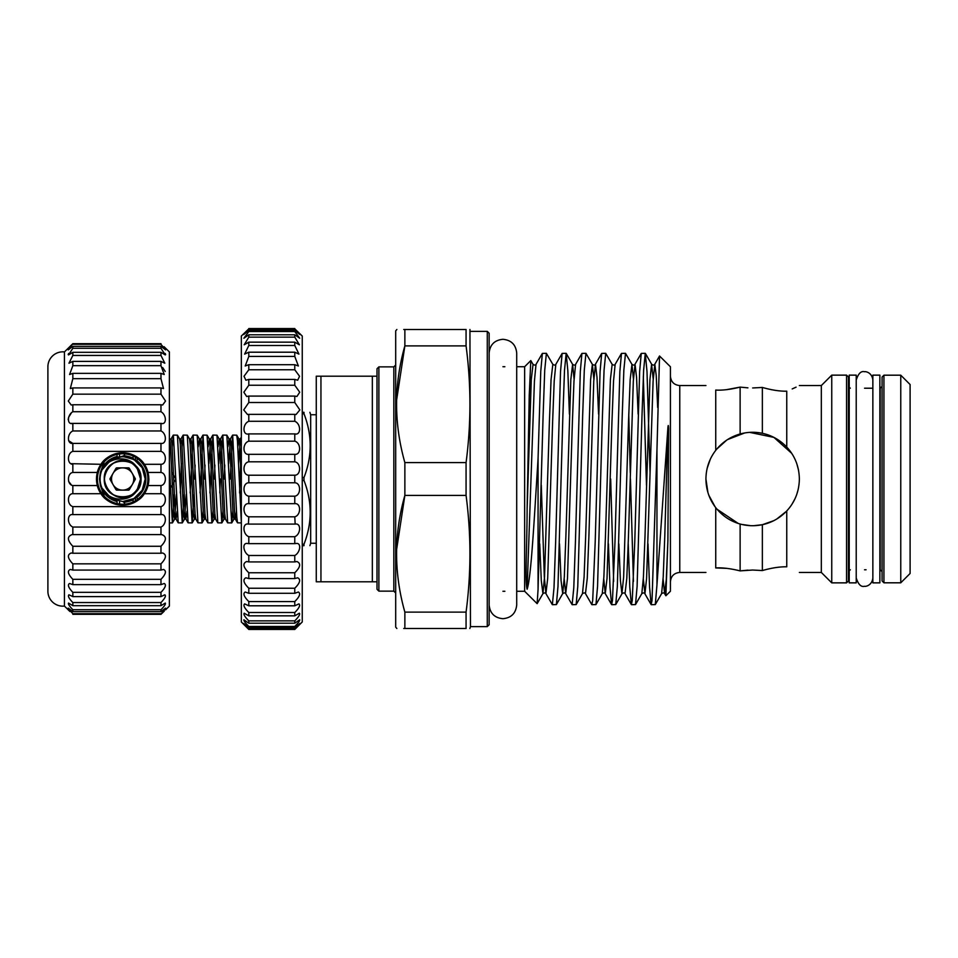 <?xml version="1.0" encoding="UTF-8"?>
<svg xmlns="http://www.w3.org/2000/svg" width="958" height="958" viewBox="0 0 958 958"><rect width="100%" height="100%" fill="white"/><g stroke="black" fill="none" stroke-linecap="round" stroke-linejoin="round"><path stroke-width="1.44" d="M879.875 479L879.875 582.859L872.858 582.859L872.858 375.141L879.875 375.141L879.875 479M856.224 479L856.224 582.859L849.219 582.859L849.219 375.141L856.224 375.141L856.224 479M109.954 479A0.934 0.934 0 0 1 110.086 478.533L115.966 468.342A0.934 0.934 0 0 1 116.768 467.875L128.54 467.875A0.934 0.934 0 0 1 129.342 468.342L135.222 478.533A0.934 0.934 0 0 1 135.222 479.467L129.342 489.658A0.934 0.934 0 0 1 128.54 490.125L116.768 490.125A0.934 0.934 0 0 1 115.966 489.658L110.086 479.467A0.934 0.934 0 0 1 109.954 479M132.288 484.556A11.125 11.125 0 0 0 122.66 467.875A11.125 11.125 0 0 0 113.02 484.556A11.125 11.125 0 0 0 132.288 484.556M102.003 469.935C110.326 447.721 146.538 455.553 145.197 479L142.179 490.268L133.928 498.531L122.66 501.549L111.379 498.531L102.003 488.065A22.549 22.549 0 0 1 102.003 469.935L111.379 459.469L122.66 456.451L133.928 459.469L142.179 467.732L145.197 479L142.179 490.268L133.928 498.531L122.66 501.549L111.379 498.531L102.003 488.065C108.314 501.226 129.174 503.429 136.946 490.532L140.551 479L136.946 467.468C129.174 454.571 108.314 456.774 102.003 469.935L111.379 459.469L122.66 456.451L133.928 459.469L142.179 467.732L145.197 479L142.179 490.268L133.928 498.531L122.66 501.549L111.379 498.531L102.003 488.065L111.379 498.531L122.66 501.549L133.928 498.531L142.179 490.268L145.197 479L142.179 467.732L133.928 459.469L122.66 456.451L111.379 459.469L102.003 469.935M111.379 459.469L122.66 456.451L133.928 459.469L142.179 467.732L145.197 479M96.495 479A26.165 26.165 0 0 1 122.66 452.835A26.165 26.165 0 0 1 148.813 479A26.165 26.165 0 0 1 122.66 505.165A26.165 26.165 0 0 1 96.495 479M147.879 479A25.231 25.231 0 0 0 122.66 453.769A25.231 25.231 0 0 0 97.429 479A25.231 25.231 0 0 0 122.66 504.231A25.231 25.231 0 0 0 147.879 479M164.309 611.084L160.968 614.329L165.542 608.126L160.968 611.647L160.968 609.731C164.453 606.139 165.89 603.923 165.279 603.073L160.968 605.684L160.968 602.558C164.92 598.439 166.213 595.852 164.836 594.798L160.968 596.606L160.968 592.331C165.387 587.709 166.476 584.763 164.237 583.494L160.968 584.643L160.968 579.327C165.842 574.213 166.692 570.92 163.495 569.447L160.968 570.07L160.968 563.843C166.261 558.298 166.812 554.682 162.632 553.005L160.968 553.245L160.968 546.276C166.62 540.36 166.848 536.456 161.662 534.564L160.968 534.6L160.968 527.044C166.812 524.541 166.824 513.596 160.968 514.59L160.968 506.638C166.812 504.962 166.824 493.609 160.968 493.705L144.383 493.705L148.059 485.55L148.885 479A26.237 26.237 0 0 1 103.943 497.394M144.383 493.705C140.443 500.196 133.198 504.04 122.648 505.237C112.098 504.04 104.853 500.196 100.925 493.705A26.237 26.237 0 0 1 97.249 485.55L100.925 493.705L72.844 493.705L72.844 485.55C67 484.76 66.988 473.252 72.844 472.45L72.844 464.295C67 464.402 66.988 453.038 72.844 451.362L72.844 443.41C67 444.404 66.988 433.471 72.844 430.956L72.844 423.4L72.149 423.436L72.844 423.4C67 425.256 66.988 415.018 72.844 411.724L72.844 404.755L71.191 404.995L68.293 401.043L72.844 394.157L72.844 387.93L70.317 388.553L72.844 378.673L72.844 373.357L69.575 374.506L72.844 365.669L72.844 361.394L68.976 363.202L72.844 355.442L72.844 352.316L68.533 354.927L72.844 348.269L72.844 346.353L68.269 349.874L72.844 343.671L64.437 351.921A14.957 14.957 0 0 0 47.9 366.315L47.9 591.685A14.957 14.957 0 0 0 64.437 606.079L69.946 611.515M72.844 485.55L97.249 485.55L96.423 479L97.249 472.45L72.844 472.45M69.503 611.084L68.174 609.815M160.968 613.695L72.844 613.695L72.844 614.329L160.968 614.329L163.866 611.515M72.844 613.695L69.275 609.815M160.968 609.731L72.844 609.731C69.371 606.139 67.934 603.923 68.533 603.073L72.844 605.684L72.844 602.558C68.892 598.439 67.611 595.852 68.976 594.798L72.844 596.606L72.844 592.331C68.425 587.709 67.335 584.763 69.575 583.494L72.844 584.643L72.844 579.327C67.97 574.213 67.132 570.92 70.317 569.447L72.844 570.07L72.844 563.843C67.551 558.298 67 554.682 71.191 553.005L72.844 553.245L72.844 546.276C67.204 540.36 66.964 536.456 72.149 534.564L72.844 534.6L72.844 527.044C67 524.541 66.988 513.596 72.844 514.59L72.844 506.638C67 504.962 66.988 493.609 72.844 493.705M160.968 602.558L72.844 602.558M160.968 592.331L72.844 592.331M160.968 579.327L72.844 579.327M160.968 563.843L72.844 563.843M160.968 546.276L72.844 546.276M164.093 346.7L169.374 351.921L169.374 606.079L165.638 609.815M165.542 608.126L164.537 609.815M162.68 367.549L165.207 371.441M165.207 353.466L165.638 354.592M165.219 349.035L165.638 349.79M69.73 346.7L72.844 343.671L160.968 343.671L160.968 344.305L72.844 344.305M68.593 349.035L68.174 349.79M68.605 353.466L68.174 354.592M71.155 413.281L68.629 417.257M68.605 417.317L68.174 419.628M71.191 423.352L72.209 423.436M68.617 440.716L72.844 443.41L160.968 443.41C166.812 444.404 166.824 433.471 160.968 430.956L72.844 430.956M71.191 463.684L100.925 464.295L97.249 472.45A26.237 26.237 0 0 1 148.059 472.45L144.383 464.295L160.968 464.295C166.812 464.402 166.824 453.038 160.968 451.362L72.844 451.362M68.617 481.383L71.191 484.676M160.968 493.705L160.968 485.55L148.059 485.55M160.968 485.55C166.812 484.76 166.824 473.252 160.968 472.45L148.059 472.45L148.885 479M160.968 472.45L160.968 464.295M160.968 611.647L72.844 611.647L72.844 609.731M160.968 605.684L72.844 605.684M160.968 596.606L72.844 596.606M160.968 584.643L72.844 584.643M160.968 570.07L72.844 570.07M160.968 553.245L72.844 553.245M160.968 534.6L72.844 534.6M160.968 527.044L72.844 527.044M160.968 514.59L72.844 514.59M160.968 506.638L72.844 506.638M160.968 451.362L160.968 443.41M160.968 430.956L160.968 423.4L72.844 423.4M161.662 423.436L160.968 423.4C166.812 425.256 166.824 415.018 160.968 411.724L72.844 411.724M160.968 411.724L160.968 404.755L72.844 404.755M160.968 404.755L162.632 404.995L165.518 401.043L160.968 394.157L72.844 394.157M160.968 394.157L160.968 387.93L72.844 387.93M160.968 387.93L163.495 388.553L160.968 378.673L72.844 378.673M160.968 378.673L160.968 373.357L72.844 373.357M160.968 373.357L164.237 374.506L160.968 365.669L72.844 365.669M160.968 365.669L160.968 361.394L72.844 361.394M160.968 361.394L164.836 363.202L160.968 355.442L72.844 355.442M160.968 355.442L160.968 352.316L72.844 352.316M160.968 352.316L165.279 354.927L160.968 348.269L72.844 348.269M160.968 348.269L160.968 346.353L72.844 346.353M64.437 606.079L64.437 351.921M68.269 608.126L72.844 611.647M160.968 346.353L165.542 349.874L160.968 344.305M100.925 464.295C104.865 457.804 112.11 453.96 122.66 452.763C133.21 453.96 140.455 457.804 144.383 464.295M132.934 454.942L133.126 458.283L134.803 460.044L136.707 460.523A23.208 23.208 0 0 1 136.707 497.477L134.803 497.956L133.126 499.717L132.934 503.058M104.302 496.304L100.35 485.419A23.208 23.208 0 0 0 117.092 501.525L117.044 503.597M117.044 454.403L117.092 456.475A23.208 23.208 0 0 0 100.35 472.581L104.302 461.684M100.35 485.419L99.524 479L100.35 472.581M121.558 456.475L123.762 455.816A23.208 23.208 0 0 1 133.126 458.283M136.707 460.523L137.724 458.762M137.724 499.238L136.707 497.477M123.762 455.816L125.151 453.888M133.126 499.717A23.208 23.208 0 0 1 123.762 502.184L125.151 504.112M489.143 479L489.143 624.772L487.275 626.64L487.275 331.36L489.143 333.228L489.143 604.917C489.957 613.288 494.556 617.886 502.926 618.7C511.297 617.886 515.883 613.288 516.709 604.917L516.709 353.083C515.883 344.712 511.297 340.114 502.926 339.3C494.556 340.114 489.957 344.712 489.143 353.083M372.339 581.793L377.009 581.793L377.009 589.266L377.009 368.734L377.009 376.207L320.942 376.207L320.942 581.793L372.339 581.793L372.339 376.207M516.709 591.278L524.649 591.278L524.649 366.722L530.792 360.579L533.043 364.363L531.271 379.619L527.128 508.59L529.223 395.87L530.792 360.579M487.275 626.64L470.45 626.64L469.947 329.492M524.649 591.278L537.139 603.672L538.061 589.469L538.061 458.642L536.791 479C533.522 530.864 530.78 578.812 527.128 589.23C524.948 582.153 526.96 548.048 527.128 508.59M552.359 604.678L556.394 604.582L557.987 586.476L562.873 416.155L564.513 370.159L566.166 353.322L562.13 353.418L560.526 371.524L555.652 541.845L553.999 587.841L552.359 604.678L545.916 593.637L547.689 578.381L552.634 421.628L554.203 380.997L555.808 364.363C555.353 365.321 554.359 365.321 552.826 364.363L551.054 379.619L549.401 421.628L544.527 577.003L542.935 593.637L537.139 603.66M572.13 604.678L576.165 604.582L577.77 586.476L582.644 416.155L584.296 370.159L585.937 353.322L581.913 353.418L580.308 371.524L575.435 541.845L573.782 587.841L572.13 604.678L565.699 593.637L567.471 578.381L572.417 421.628L573.986 380.997L575.59 364.363C575.123 365.321 574.129 365.321 572.609 364.363L574.093 379.117M591.912 604.678L595.948 604.582L597.553 586.476L602.426 416.155L604.067 370.159L605.719 353.322L601.684 353.418L600.079 371.524L595.205 541.845L592.691 600.546L591.793 604.582L585.47 593.637L587.254 578.381L588.895 536.372L593.768 380.997L595.493 364.256L597.002 377.344L598.558 414.096M611.695 604.678L615.731 604.582L617.335 586.476L622.209 416.155L623.85 370.159L625.502 353.322L621.467 353.418L619.862 371.524L614.988 541.845L612.473 600.546L611.575 604.582L610.006 587.134L608.45 543.904M610.665 479L613.647 581.434M631.466 604.678L635.501 604.582L637.106 586.476L641.98 416.155L643.632 370.159L645.273 353.322L641.249 353.418L639.645 371.524L634.771 541.845L632.256 600.546L631.358 604.582L629.789 587.134L628.232 543.904M630.448 479L633.43 581.434M651.248 604.678L655.284 604.582L656.96 584.943L656.96 449.745L652.027 600.546L651.129 604.582L649.56 587.134L648.003 543.904M646.47 485.191L643.321 376.566M538.061 589.469L543.09 416.155L544.731 370.159L546.383 353.322L542.348 353.418L540.743 371.524L538.061 458.642M546.383 353.322L552.826 364.363M566.166 353.322L567.855 370.866L569.399 414.096M585.937 353.322L592.379 364.363L593.876 379.117M605.719 353.322L612.162 364.363L610.39 379.619L605.444 536.372L603.875 577.003L602.271 593.637C603.803 592.679 604.797 592.679 605.252 593.637L607.025 578.381L611.97 421.628L613.539 380.997L615.144 364.363C614.689 365.321 613.695 365.321 612.162 364.363M625.502 353.322L631.945 364.363L633.43 379.117M628.747 414.096L630.28 472.809M645.273 353.322L646.997 371.524L650.063 472.809M656.96 584.943L667.894 427.807C668.193 424.586 668.421 424.789 668.588 428.406L667.894 540.396L665.882 595.768L670.42 591.23L670.42 366.77L659.535 355.993L656.96 449.745M665.882 595.768L664.589 593.637L666.289 579.602L667.894 540.396M799.367 572.441L821.329 572.441L831.748 582.859L831.748 375.141L846.561 375.141L848.429 377.009L848.429 580.991L846.561 582.859L846.561 375.141M850.297 388.218L848.429 386.349L848.429 424.334M882.067 424.334L882.067 386.349L880.198 388.218L880.198 569.782L882.067 571.651M882.067 580.943L882.067 377.057L883.935 375.189L883.935 582.811L882.067 580.943M900.76 582.811L900.76 375.189L910.1 384.529L910.1 573.471L900.76 582.811L883.935 582.811M821.329 572.441L821.329 385.559L831.748 375.141M794.984 498.771L792.038 504.124M715.734 507.644C722.248 515.811 730.379 521.272 740.127 524.014L740.127 570.884C730.355 568.489 722.224 567.519 715.734 567.938C702.765 573.818 702.765 573.818 715.734 567.938L715.734 507.644C709.339 499.346 706.07 489.801 705.926 479C706.07 468.223 709.339 458.666 715.734 450.356C722.224 442.201 730.355 436.752 740.127 433.986C747.515 431.962 754.928 431.735 762.364 433.303C771.741 435.303 779.872 439.902 786.758 447.063C794.912 455.888 799.128 466.534 799.367 479C799.14 491.418 794.936 502.064 786.758 510.937L786.758 566.813C803.403 574.105 803.403 574.105 786.758 566.813C803.403 574.105 803.403 574.105 786.758 566.813C779.872 566.657 771.741 567.89 762.364 570.549L752.653 570.034L740.127 570.884L747.935 570.154M396.863 628.508L395.69 627.107L395.69 330.893L396.863 329.492M396.54 557.4L396.504 553.76M396.54 550.084L404.863 495.394C393.834 534.181 393.834 573.088 404.863 612.114L404.863 628.508C393.822 628.508 393.822 628.508 404.863 628.508L466.067 628.508L466.067 612.114C471.204 573.207 471.204 534.301 466.067 495.394L466.067 462.606C471.204 423.699 471.204 384.793 466.067 345.886L466.067 329.492C471.204 329.492 471.204 329.492 466.067 329.492L404.863 329.492L404.863 345.886C393.834 384.673 393.834 423.58 404.863 462.606L404.863 495.394L466.067 495.394M403.749 628.508L404.863 628.508M469.863 628.508L470.45 626.64M466.067 628.508C471.204 628.508 471.204 628.508 466.067 628.508M707.902 492.448L705.926 479L706.765 487.778M709.112 495.945L713.363 504.303M715.734 450.356L715.734 390.062C702.765 384.182 702.765 384.182 715.734 390.062C702.765 384.182 702.765 384.182 715.734 390.062C722.248 390.481 730.379 389.499 740.127 387.116L726.511 389.666M740.127 433.986L740.127 387.116L747.935 387.846M715.734 567.938L726.751 568.357M707.208 468.115L710.357 459.133M716.752 449.086L726.631 440.189M727.565 439.578L744.606 432.98M749.683 432.369L773.908 437.399L791.679 453.314M796.817 463.756L798.481 469.947M239.596 492.939L241.332 448.236M241.332 522.433L237.452 440.967L236.734 435.171L232.674 435.088L236.794 517.033L237.512 522.829L241.332 522.912M230.207 479L232.674 435.088M229.213 479L226.854 435.171L222.795 435.088L227.633 522.829L231.68 522.912L229.213 479M224.771 465.061L224.268 479M220.879 463.552L222.795 435.088M219.334 479L216.963 435.171L212.904 435.088L217.741 522.829L221.801 522.912L219.334 479M214.879 465.061L214.388 479M209.934 492.939L212.904 435.088M209.443 479L207.072 435.171L203.024 435.088L207.85 522.829L211.91 522.912L209.443 479M205 465.061L204.497 479M200.054 492.939L203.024 435.088M199.551 479L197.192 435.171L193.133 435.088L197.971 522.829L202.03 522.912L199.551 479M195.109 465.061L194.618 479M190.163 492.939L193.133 435.088M189.672 479L187.301 435.171L183.241 435.088L188.079 522.829L192.139 522.912L189.672 479M180.284 492.939L181.325 463.552M182.08 446.799L183.241 435.088M179.781 479L177.422 435.171L173.362 435.088L178.2 522.829L182.259 522.912L179.781 479M172.201 446.799L173.362 435.088M174.284 494.448L172.368 522.912L169.374 464.414M232.842 511.201L231.68 522.912M222.963 511.201L221.801 522.912M219.825 492.939L220.316 479M213.071 511.201L211.91 522.912M203.192 511.201L202.03 522.912M194.055 494.448L192.139 522.912M184.176 494.448L182.259 522.912M170.392 492.939L170.584 487.861M294.777 536.708C300.884 534.36 301.411 522.781 295.16 524.086L294.777 516.817C301.183 515.129 301.195 502.782 294.777 503.68L294.777 496.184C301.183 495.346 301.195 482.76 294.777 482.784L294.777 475.216C301.183 475.252 301.195 462.666 294.777 461.816L294.777 454.32C301.183 455.218 301.195 442.883 294.777 441.183L294.777 433.902C301.183 435.662 301.195 423.807 294.777 421.292L294.777 414.371L296.07 414.503L299.854 409.928L294.777 402.516L294.777 396.085L296.92 396.48L299.734 392.217L294.777 385.236L294.777 379.428L297.687 380.206L299.567 376.278L294.777 369.764L294.777 364.699L298.369 365.98L294.777 356.436L294.777 352.197L298.932 354.101L294.777 345.491L294.777 342.162L299.387 344.784L294.777 337.132L294.777 334.797L299.698 338.222L294.777 331.552L294.777 330.235C301.195 335.971 301.195 335.504 294.777 328.834L302.249 336.03L302.249 621.97L294.777 629.442L299.878 623.466L294.777 627.765L294.777 626.448C298.309 622.88 299.95 620.652 299.698 619.778L294.777 623.203L294.777 620.868C298.74 616.844 300.273 614.294 299.387 613.216L294.777 615.838L294.777 612.509C299.183 608.067 300.561 605.193 298.932 603.899L294.777 605.803L294.777 601.564C299.626 596.702 300.812 593.517 298.369 592.02L294.777 593.301L294.777 588.236C300.046 582.991 301.016 579.506 297.687 577.794L294.777 578.572L294.777 572.764C300.441 567.184 301.147 563.436 296.92 561.52L294.777 561.915L294.777 555.484C300.189 552.814 301.818 542.456 296.07 543.497L294.777 543.629L294.777 536.708L248.805 536.708L248.805 543.629L247.511 543.497C241.763 542.456 243.392 552.802 248.805 555.484L248.805 561.915L246.661 561.52C242.422 563.436 243.14 567.184 248.805 572.764L248.805 578.572L245.895 577.794C242.566 579.506 243.536 582.979 248.805 588.236L248.805 593.301L245.212 592.02C242.757 593.517 243.955 596.702 248.805 601.564L248.805 605.803L244.649 603.899C243.009 605.193 244.398 608.055 248.805 612.509L248.805 615.838L244.194 613.216C243.308 614.294 244.841 616.844 248.805 620.868L248.805 623.203L243.883 619.778C243.619 620.652 245.26 622.868 248.805 626.448L248.805 627.765L243.703 623.466L248.805 629.442L241.332 621.97L241.332 336.03L248.805 328.834C242.386 335.504 242.386 335.971 248.805 330.235L248.805 331.552L243.883 338.222L248.805 334.797L248.805 337.132L244.194 344.784L248.805 342.162L248.805 345.491L244.649 354.101L248.805 352.197L248.805 356.436L245.212 365.98L248.805 364.699L248.805 369.764L244.015 376.278L245.883 380.206L248.805 379.428L248.805 385.236L243.847 392.217L246.661 396.48L248.805 396.085L248.805 402.516L243.727 409.928L247.511 414.503L248.805 414.371L248.805 421.292C242.398 423.795 242.374 435.662 248.805 433.902L248.805 441.183C242.398 442.871 242.374 455.218 248.805 454.32L248.805 461.816C242.398 462.654 242.374 475.24 248.805 475.216L248.805 482.784C242.398 482.748 242.374 495.334 248.805 496.184L248.805 503.68C242.398 502.782 242.374 515.117 248.805 516.817L248.421 524.086C242.182 522.769 242.673 534.36 248.805 536.708M294.777 555.484L248.805 555.484M294.777 572.764L248.805 572.764M294.777 588.236L248.805 588.236M294.777 601.564L248.805 601.564M294.777 612.509L248.805 612.509M294.777 620.868L248.805 620.868M294.777 626.448L248.805 626.448M294.777 629.166L248.805 629.166M316.272 414.754L310.667 414.754L310.667 543.246L309.889 545.677M302.249 477.539L303.997 477.539L303.997 480.461L302.249 480.461M302.249 544.216L303.997 544.216C312.236 522.996 312.236 501.741 303.997 480.461M303.997 544.216L303.997 545.677C312.224 545.677 312.224 545.677 303.997 545.677C312.224 545.677 312.224 545.677 303.997 545.677L302.249 545.677M303.997 477.539C312.236 456.319 312.236 435.076 303.997 413.784L302.249 413.784M302.249 412.323L303.997 412.323C312.224 412.323 312.224 412.323 303.997 412.323C312.224 412.323 312.224 412.323 303.997 412.323L303.997 413.784M320.942 581.793L316.272 581.793L316.272 376.207L320.942 376.207M294.777 328.558L248.805 328.558M294.777 328.834L248.805 328.834M299.878 334.534L294.777 330.235L248.805 330.235L243.703 334.534M294.777 331.552L248.805 331.552M294.777 334.797L248.805 334.797M294.777 337.132L248.805 337.132M294.777 342.162L248.805 342.162M294.777 345.491L248.805 345.491M294.777 352.197L248.805 352.197M294.777 356.436L248.805 356.436M294.777 364.699L248.805 364.699M294.777 369.764L248.805 369.764M294.777 379.428L248.805 379.428M294.777 385.236L248.805 385.236M294.777 396.085L248.805 396.085M294.777 402.516L248.805 402.516M294.777 414.371L248.805 414.371M294.777 421.292L248.805 421.292M295.16 433.914L248.421 433.914M294.777 441.183L248.805 441.183M294.777 454.32L248.805 454.32M294.777 461.816L248.805 461.816M294.777 475.216L248.805 475.216M294.777 482.784L248.805 482.784M294.777 496.184L248.805 496.184M294.777 503.68L248.805 503.68M294.777 516.817L248.805 516.817M294.777 524.098L248.805 524.098M294.777 543.629L248.805 543.629M294.777 561.915L248.805 561.915M294.777 578.572L248.805 578.572M294.777 593.301L248.805 593.301M294.777 605.803L248.805 605.803M294.777 615.838L248.805 615.838M294.777 623.203L248.805 623.203M294.777 627.765L248.805 627.765M294.777 629.442L248.805 629.442M740.127 524.014C747.432 526.026 754.844 526.253 762.364 524.697C771.729 522.697 779.86 518.11 786.758 510.937M798.086 489.849L796.793 494.292M786.279 511.428L776.854 518.961M773.753 520.685L762.424 524.685M752.653 570.034L762.364 570.549L762.364 524.697L753.707 525.714M750.545 525.679L741.648 524.409M738.223 523.439L716.991 509.201M715.075 506.782L708.86 495.298M762.364 570.549C771.729 567.902 779.86 566.657 786.758 566.813M786.758 391.187C779.872 391.343 771.741 390.11 762.364 387.451C771.729 390.098 779.86 391.343 786.758 391.187C803.403 383.895 803.403 383.895 786.758 391.187L786.758 447.063M792.194 388.924L796.086 387.152M752.653 387.966L762.364 387.451L762.364 433.303M404.863 329.492C393.822 329.492 393.822 329.492 404.863 329.492L403.749 329.492M396.54 407.88L396.504 404.24M396.54 400.576L404.863 345.886L466.067 345.886M466.067 462.606L404.863 462.606M466.067 612.114L404.863 612.114M136.946 467.468L141.018 479L136.946 490.532C130.24 497.705 122.42 499.166 113.475 494.903C101.404 488.652 101.404 469.348 113.475 463.097C133.425 450.284 152.909 484.029 131.833 494.903C120.397 502.231 103.668 492.58 104.29 479C103.668 465.42 120.397 455.769 131.833 463.097C152.909 473.971 133.425 507.716 113.475 494.903C92.399 484.029 111.882 450.284 131.833 463.097C143.904 469.348 143.904 488.652 131.833 494.903C120.397 502.231 103.668 492.58 104.29 479C103.165 455.313 142.143 455.313 141.018 479C141.64 492.58 124.923 502.231 113.475 494.903C101.404 488.652 101.404 469.348 113.475 463.097C124.923 455.769 141.64 465.42 141.018 479C141.64 492.58 124.923 502.231 113.475 494.903C92.399 484.029 111.882 450.284 131.833 463.097C152.909 473.971 133.425 507.716 113.475 494.903C101.404 488.652 101.404 469.348 113.475 463.097C124.923 455.769 141.64 465.42 141.018 479C142.143 502.687 103.165 502.687 104.29 479C103.668 465.42 120.397 455.769 131.833 463.097C143.904 469.348 143.904 488.652 131.833 494.903C111.882 507.716 92.399 473.971 113.475 463.097C124.923 455.769 141.64 465.42 141.018 479C140.048 489.67 134.288 495.777 123.726 497.334C134.288 495.777 140.048 489.67 141.018 479C141.64 465.42 124.923 455.769 113.475 463.097C92.399 473.971 111.882 507.716 131.833 494.903C143.904 488.652 143.904 469.348 131.833 463.097C120.397 455.769 103.668 465.42 104.29 479C103.165 502.687 142.143 502.687 141.018 479C141.64 465.42 124.923 455.769 113.475 463.097C101.404 469.348 101.404 488.652 113.475 494.903C133.425 507.716 152.909 473.971 131.833 463.097C111.882 450.284 92.399 484.029 113.475 494.903C124.923 502.231 141.64 492.58 141.018 479C141.64 465.42 124.923 455.769 113.475 463.097C101.404 469.348 101.404 488.652 113.475 494.903C124.923 502.231 141.64 492.58 141.018 479C142.143 455.313 103.165 455.313 104.29 479C103.668 492.58 120.397 502.231 131.833 494.903C143.904 488.652 143.904 469.348 131.833 463.097C111.882 450.284 92.399 484.029 113.475 494.903C133.425 507.716 152.909 473.971 131.833 463.097C120.397 455.769 103.668 465.42 104.29 479C103.668 492.58 120.397 502.231 131.833 494.903C152.909 484.029 133.425 450.284 113.475 463.097C101.404 469.348 101.404 488.652 113.475 494.903C122.42 499.166 130.24 497.705 136.946 490.532C130.24 497.705 122.42 499.166 113.475 494.903C101.404 488.652 101.404 469.348 113.475 463.097C133.425 450.284 152.909 484.029 131.833 494.903C120.397 502.231 103.668 492.58 104.29 479C103.668 465.42 120.397 455.769 131.833 463.097C152.909 473.971 133.425 507.716 113.475 494.903C92.399 484.029 111.882 450.284 131.833 463.097C143.904 469.348 143.904 488.652 131.833 494.903C120.397 502.231 103.668 492.58 104.29 479C103.165 455.313 142.143 455.313 141.018 479C141.64 492.58 124.923 502.231 113.475 494.903C101.404 488.652 101.404 469.348 113.475 463.097C124.923 455.769 141.64 465.42 141.018 479C141.64 492.58 124.923 502.231 113.475 494.903C92.399 484.029 111.882 450.284 131.833 463.097C152.909 473.971 133.425 507.716 113.475 494.903C101.404 488.652 101.404 469.348 113.475 463.097C124.923 455.769 141.64 465.42 141.018 479C142.143 502.687 103.165 502.687 104.29 479C103.668 465.42 120.397 455.769 131.833 463.097C143.904 469.348 143.904 488.652 131.833 494.903C111.882 507.716 92.399 473.971 113.475 463.097C124.923 455.769 141.64 465.42 141.018 479C140.048 489.67 134.288 495.777 123.726 497.334M119.558 456.667L119.558 453.96M119.558 504.04L119.558 501.417M135.437 500.747L135.437 497.741M135.437 460.259L135.437 457.253M670.42 376.207C670.971 381.895 674.085 385.008 679.761 385.559L679.761 572.441L705.926 572.441M377.009 368.734L378.877 366.866L378.877 591.134L393.822 591.134L393.822 366.866L395.69 364.998M169.374 439.135L171.087 438.92L172.021 444.201L175.326 513.799L176.032 519.08L177.146 511.201M180.284 443.997L180.966 438.92L181.912 444.201L185.205 513.799L185.912 519.08L187.026 511.201M190.163 443.997L190.858 438.92L191.804 444.201L195.097 513.799L195.803 519.08L197.971 522.829M200.054 443.997L200.749 438.92L201.683 444.201L204.976 513.799L205.683 519.08L207.85 522.829M208.892 463.552L210.628 438.92L211.574 444.201L214.867 513.799L215.574 519.08L217.741 522.829M218.771 463.552L220.52 438.92L221.454 444.201L224.747 513.799L225.465 519.08L227.633 522.829M228.663 463.552L230.399 438.92L231.345 444.201L234.638 513.799L235.345 519.08L236.458 511.201M238.542 463.552L240.29 438.92L241.332 445.638M169.374 438.357L170.404 444.201L173.697 513.799L174.643 519.08L176.392 494.448M177.422 435.171L179.589 438.92L180.296 444.201L183.589 513.799L184.535 519.08L186.271 494.448M187.301 435.171L189.468 438.92L190.175 444.201L193.48 513.799L194.414 519.08L195.109 514.003M198.246 446.799L199.36 438.92L200.066 444.201L203.359 513.799L204.305 519.08L205 514.003M208.137 446.799L209.239 438.92L209.958 444.201L213.251 513.799L214.185 519.08L214.879 514.003M218.017 446.799L219.131 438.92L219.837 444.201L223.13 513.799L224.076 519.08L221.909 522.829M227.908 446.799L229.022 438.92L229.728 444.201L233.022 513.799L233.956 519.08L231.788 522.829M237.788 446.799L238.901 438.92L239.608 444.201L241.332 480.904M527.128 589.23L534.432 380.997L536.025 364.363C535.57 365.321 534.576 365.321 533.043 364.363M541.282 485.191L544.324 577.003L545.916 593.637C545.461 592.679 544.467 592.679 542.935 593.637L541.294 580.656L539.737 543.904M564.202 578.883L565.699 593.637C565.244 592.679 564.25 592.679 562.717 593.637L564.31 577.003L565.879 536.372L570.824 379.619L572.609 364.363L566.274 353.418M603.768 578.883L605.252 593.637L611.575 604.582M631.358 604.582L625.035 593.637L626.807 578.381L628.46 536.372L633.322 380.997L635.046 364.256L636.567 377.344L638.124 414.096M643.321 578.883L644.938 593.744L646.59 578.381L653.105 380.997L654.829 364.256L656.218 375.416L657.679 407.449M663.104 578.883L664.589 593.637C664.134 592.679 663.14 592.679 661.607 593.637L663.211 577.003L664.78 536.372L667.894 427.807M559.52 543.904L561.077 580.656L562.717 593.637L556.394 604.582M585.47 593.637C585.015 592.679 584.021 592.679 582.488 593.637L584.093 577.003L585.661 536.372L590.607 379.619L592.379 364.363C593.912 365.321 594.906 365.321 595.361 364.363L601.684 353.418M618.856 543.904L620.413 580.656L621.922 593.744L623.646 577.003L628.52 421.628L630.16 379.619L631.945 364.363C633.466 365.321 634.459 365.321 634.926 364.363L641.249 353.418M651.129 604.582L644.806 593.637C644.351 592.679 643.357 592.679 641.824 593.637L643.429 577.003L644.997 536.372L649.943 379.619L651.596 364.256L653.212 379.117M856.224 380.039C858.284 373.572 861.062 370.794 864.547 371.728C865.649 371.309 872.008 372.518 872.858 380.039M856.224 577.961C858.284 584.428 861.062 587.206 864.547 586.272C865.649 586.691 872.008 585.482 872.858 577.961M378.877 591.134L377.009 589.266M502.926 591.278L504.878 591.278M831.748 582.859L846.561 582.859M864.547 569.782L866.068 569.782M172.368 522.912L169.374 522.912M175.841 479.12L170.225 488.46M316.272 543.246L310.667 543.246M309.889 412.323L310.667 414.754M175.829 478.868L171.805 472.162M171.087 438.92L173.254 435.171M172.476 522.829L174.643 519.08L176.032 519.08L178.2 522.829M179.589 438.92L180.966 438.92L183.134 435.171M182.355 522.829L184.535 519.08L185.912 519.08L188.079 522.829M189.468 438.92L190.858 438.92L193.025 435.171M197.192 435.171L199.36 438.92L200.749 438.92L202.916 435.171M207.072 435.171L209.239 438.92L210.628 438.92L212.796 435.171M216.963 435.171L219.131 438.92L220.52 438.92L222.687 435.171M226.854 435.171L229.022 438.92L230.399 438.92L232.566 435.171M233.956 519.08L235.345 519.08L237.512 522.829M236.734 435.171L238.901 438.92L240.29 438.92L241.332 437.123M195.803 519.08L194.414 519.08L192.247 522.829M205.683 519.08L204.305 519.08L202.138 522.829M215.574 519.08L214.185 519.08L212.017 522.829M224.076 519.08L225.465 519.08M679.761 385.559L705.926 385.559M799.367 385.559L821.329 385.559M883.935 375.189L900.76 375.189M864.547 388.218L872.858 388.218M850.297 569.782L848.429 571.651M470.45 331.36L487.275 331.36M502.926 366.722L504.878 366.722M516.709 366.722L524.649 366.722M659.535 355.993L654.697 364.363C654.242 365.321 653.248 365.321 651.715 364.363L645.393 353.418M621.467 353.418L615.144 364.363M581.913 353.418L575.59 364.363M562.13 353.418L555.808 364.363M542.348 353.418L536.025 364.363M625.035 593.637C624.58 592.679 623.586 592.679 622.053 593.637L615.731 604.582M576.165 604.582L582.488 593.637M595.948 604.582L602.271 593.637M635.501 604.582L641.824 593.637M655.284 604.582L661.607 593.637M378.877 366.866L393.822 366.866M393.822 591.134L395.69 593.002M679.761 572.441C674.085 572.992 670.971 576.105 670.42 581.793"/></g></svg>
